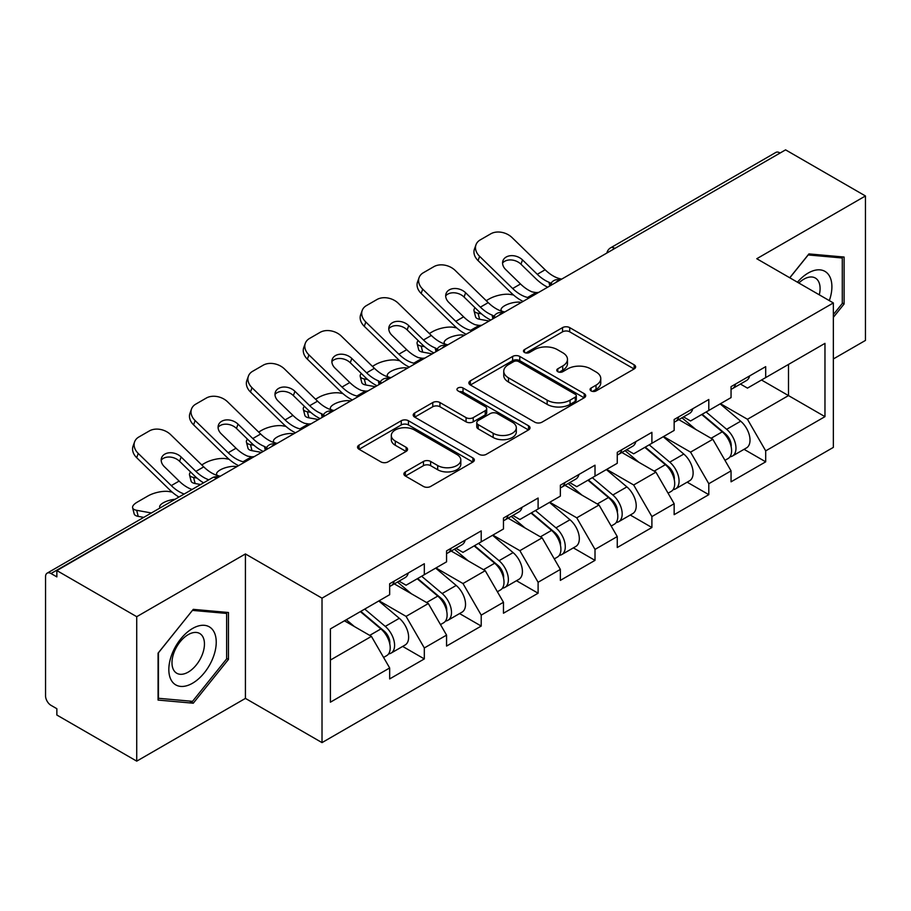 <?xml version="1.0" encoding="UTF-8"?>
<svg xmlns="http://www.w3.org/2000/svg" width="911" height="911" viewBox="0 0 911 911"><rect width="100%" height="100%" fill="white"/><g stroke="black" fill="none" stroke-linecap="round" stroke-linejoin="round"><path stroke-width="1.37" d="M591.102 390.91A3.542 2.05 0 0 0 596.113 390.91L634.147 368.955A5.067 2.927 0 0 0 635.627 366.882A5.067 2.927 0 0 0 634.147 364.821L569.705 327.618A5.067 2.927 0 0 0 562.543 327.618L524.508 349.573A3.542 2.05 0 0 0 523.472 351.02A3.542 2.05 0 0 0 524.508 352.466A3.542 2.05 0 0 0 529.519 352.466L534.45 349.63A16.204 9.349 0 0 1 557.361 349.63L562.725 352.728A16.204 9.349 0 0 1 567.473 359.344A16.204 9.349 0 0 1 562.725 365.96L557.805 368.796A3.542 2.05 0 0 0 556.769 370.242A3.542 2.05 0 0 0 557.805 371.688A3.542 2.05 0 0 0 562.816 371.688L567.735 368.853A16.204 9.349 0 0 1 590.647 368.853L596.022 371.95A16.204 9.349 0 0 1 600.77 378.566A16.204 9.349 0 0 1 596.022 385.182L591.102 388.018A3.542 2.05 0 0 0 590.055 389.464A3.542 2.05 0 0 0 591.102 390.91L591.102 388.018M405.384 471.887A5.067 2.927 0 0 0 403.903 473.948A5.067 2.927 0 0 0 405.384 476.02L423.467 486.463A5.067 2.927 0 0 0 430.618 486.463L472.866 462.071A5.067 2.927 0 0 0 474.346 459.998A5.067 2.927 0 0 0 472.866 457.937L408.424 420.734A5.067 2.927 0 0 0 401.273 420.734L359.025 445.115A5.067 2.927 0 0 0 357.545 447.187A5.067 2.927 0 0 0 359.025 449.248L380.866 461.866A5.067 2.927 0 0 0 388.018 461.866L406.101 451.423A5.067 2.927 0 0 0 407.581 449.351A5.067 2.927 0 0 0 406.101 447.29L395.272 441.038A13.54 7.823 0 0 1 391.309 435.504A13.54 7.823 0 0 1 399.667 428.284A13.54 7.823 0 0 1 414.425 429.981L456.844 454.475A13.54 7.823 0 0 1 460.818 459.998A13.54 7.823 0 0 1 452.448 467.229A13.54 7.823 0 0 1 437.69 465.532L430.618 461.444A5.067 2.927 0 0 0 423.467 461.444L405.384 471.887L405.384 476.02M245.423 553.945L136.73 616.69L56.858 570.571L785.578 149.859L865.45 195.967L756.768 258.724L833.349 302.942L322.016 598.163L245.423 553.945L245.423 698.395L322.016 742.613L322.016 598.163M534.803 422.18A5.067 2.927 0 0 0 541.965 422.18L584.202 397.788A5.067 2.927 0 0 0 585.693 395.716A5.067 2.927 0 0 0 584.202 393.654L519.771 356.452A5.067 2.927 0 0 0 512.608 356.452L470.361 380.844A5.067 2.927 0 0 0 468.88 382.905A5.067 2.927 0 0 0 470.361 384.977L534.803 422.18M459.429 391.684A3.542 2.05 0 0 1 463.027 392.185L463.027 387.972L528.539 425.79A5.067 2.927 0 0 1 530.02 427.863A5.067 2.927 0 0 1 528.539 429.924L486.292 454.316A5.067 2.927 0 0 1 479.129 454.316L414.687 417.113L414.687 412.979A5.067 2.927 0 0 0 413.207 415.04A5.067 2.927 0 0 0 414.687 417.113M414.687 412.979L432.771 402.537A5.067 2.927 0 0 1 439.933 402.537L466.068 417.625A5.067 2.927 0 0 0 473.23 417.625L485.221 410.702A5.067 2.927 0 0 0 486.702 408.64A5.067 2.927 0 0 0 485.221 406.568L458.005 390.865A3.542 2.05 0 0 1 456.969 389.418A3.542 2.05 0 0 1 459.155 387.528A3.542 2.05 0 0 1 463.027 387.972M322.016 742.613L833.349 447.392L833.349 302.942M402.673 646.423L424.321 658.915L424.321 647.96L406.078 616.383L379.09 600.793M424.321 658.915L389.669 678.923L389.669 667.968L330.397 702.187L330.397 628.909L389.669 594.689L389.669 583.735L424.321 563.738L424.321 574.682L446.561 561.836L446.561 550.893L481.213 530.885L481.213 541.829L503.464 528.984L503.464 518.04L538.105 498.032L538.105 508.987L560.356 496.142L560.356 485.187L595.008 465.191L595.008 476.134L617.259 463.289L617.259 452.346L651.9 432.338L651.9 443.281L674.151 430.436L674.151 419.493L708.804 399.485L708.804 410.44L731.055 397.595L731.055 386.64L765.695 366.643L765.695 377.587L824.967 343.367L824.967 416.646L765.695 450.865L747.464 419.276L720.476 403.698M744.059 449.328L765.695 461.82L765.695 450.865M765.695 461.82L731.055 481.817L731.055 470.873L708.804 483.718L690.561 452.129L663.572 436.551M687.156 482.17L708.804 494.662L708.804 483.718M708.804 494.662L674.151 514.669L674.151 503.726L651.9 516.571L633.669 484.982L606.68 469.393M630.264 515.022L651.9 527.515L651.9 516.571M651.9 527.515L617.259 547.522L617.259 536.568L595.008 549.413L576.765 517.824L549.777 502.246M573.372 547.875L595.008 560.367L595.008 549.413M595.008 560.367L560.356 580.375L560.356 569.421L538.105 582.266L519.874 550.677L492.885 535.099M516.469 580.717L538.105 593.209L538.105 582.266M538.105 593.209L503.464 613.217L503.464 602.273L481.213 615.119L462.982 583.53L435.982 567.94M459.577 613.57L481.213 626.062L481.213 615.119M481.213 626.062L446.561 646.07L446.561 635.115L424.321 647.96M399.029 581.138L406.078 585.215L424.321 574.682M406.078 616.383L428.329 603.537L394.292 583.883M446.561 635.115L428.329 603.537M455.921 548.297L462.982 552.362L481.213 541.829M462.982 583.53L485.221 570.685L451.184 551.03M503.464 602.273L485.221 570.685M512.825 515.444L519.874 519.509L538.105 508.987M519.874 550.677L542.125 537.832L508.076 518.177M560.356 569.421L542.125 537.832M569.717 482.591L576.765 486.668L595.008 476.134M576.765 517.824L599.017 504.99L564.979 485.335M617.259 536.568L599.017 504.99M626.62 449.749L633.669 453.815L651.9 443.281M633.669 484.982L655.92 472.137L621.871 452.482M674.151 503.726L655.92 472.137M683.512 416.896L690.561 420.962L708.804 410.44M690.561 452.129L712.812 439.284L678.775 419.629M731.055 470.873L712.812 439.284M780.101 153.014L614.879 248.407M612.556 249.751A7.732 4.464 120 0 1 614.515 248.191A7.732 4.464 60 0 0 610.655 247.803L775.876 152.422A7.732 4.464 60 0 1 779.736 152.797M740.415 384.043L747.464 388.12L765.695 377.587M747.464 419.276L788.493 395.59L788.493 364.423L824.967 343.367M761.505 380.012L824.967 416.646M833.349 358.957L865.45 340.429L865.45 195.967M136.73 616.69L136.73 761.14L56.858 715.033L56.858 708.712L51.016 705.342A7.732 4.464 -120 0 1 45.55 695.867L45.55 576.686A7.732 4.464 -120 0 1 47.156 573.144A7.732 4.464 -120 0 1 51.016 573.52L56.858 576.891L56.858 570.571M136.73 761.14L245.423 698.395M330.397 660.065L371.426 636.379L344.438 620.801M389.669 667.968L371.426 636.379M833.349 317.358L844.11 303.978L844.11 257.05L808.922 253.907L789.746 277.764M228.456 612.499L193.269 609.357L158.07 653.141L158.07 700.069L193.269 703.212L228.456 659.427L228.456 612.499M592.514 391.411L596.022 389.396A16.204 9.349 0 0 0 600.77 382.779L600.77 378.566M567.473 359.344L567.473 363.557A16.204 9.349 0 0 1 562.725 370.173L559.217 372.189M634.079 368.989L569.705 331.832A5.067 2.927 0 0 0 562.543 331.832L525.92 352.967M584.133 397.822L519.771 360.665A5.067 2.927 0 0 0 512.608 360.665L470.429 385.011M575.251 397.162A3.542 2.05 0 0 0 576.299 395.716A3.542 2.05 0 0 0 575.251 394.269L518.689 361.621A3.542 2.05 0 0 0 513.679 361.621L508.486 364.616A16.204 9.349 0 0 0 503.749 371.232A16.204 9.349 0 0 0 508.486 377.837L547.158 400.168A16.204 9.349 0 0 0 570.07 400.168L575.251 397.162L575.251 401.375A3.542 2.05 0 0 0 576.299 399.929L576.299 395.716M503.749 371.232L503.749 375.434A16.204 9.349 0 0 0 508.486 382.051L508.486 377.837M575.251 401.375L570.07 404.37A16.204 9.349 0 0 1 547.158 404.37L508.486 382.051M414.756 417.147L432.771 406.75L432.771 402.537M486.702 408.64L486.702 412.854A5.067 2.927 0 0 1 485.221 414.915L473.23 421.839A5.067 2.927 0 0 1 466.068 421.839L439.933 406.75A5.067 2.927 0 0 0 432.771 406.75M463.027 392.185L528.471 429.969M493.181 433.283A13.54 7.823 0 0 0 507.939 434.98A13.54 7.823 0 0 0 516.309 427.76A13.54 7.823 0 0 0 512.335 422.226L497.395 413.594A5.067 2.927 0 0 0 490.232 413.594L478.241 420.518A5.067 2.927 0 0 0 476.76 422.59A5.067 2.927 0 0 0 478.241 424.651L493.181 433.283L493.181 437.496A13.54 7.823 0 0 0 507.939 439.193A13.54 7.823 0 0 0 516.309 431.973L516.309 427.76M476.76 422.59L476.76 426.803A5.067 2.927 0 0 0 478.241 428.865L478.241 424.651M493.181 437.496L478.241 428.865M460.818 459.998L460.818 464.211A13.54 7.823 0 0 1 452.448 471.431A13.54 7.823 0 0 1 437.69 469.746L430.618 465.658A5.067 2.927 0 0 0 423.467 465.658L405.452 476.054M391.309 435.504L391.309 439.717A13.54 7.823 0 0 0 395.272 445.251L395.272 441.038M406.033 451.457L395.272 445.251M472.798 462.105L408.424 424.936A5.067 2.927 0 0 0 401.273 424.936L359.093 449.294M842.288 302.93L844.11 303.978M226.634 658.368L228.456 659.427M189.545 701.06L193.269 703.212M513.542 295.016L510.524 294.481A15.476 5.546 -14.2 0 0 489.241 298.922L486.223 300.664M475.086 307.77A15.476 5.546 -14.2 0 0 474.005 310.708A15.476 5.546 -14.2 0 0 478.07 313.213L479.607 319.283L489.127 321.002M481.464 313.828L478.07 313.213M502.189 311.334A11.866 4.259 165.8 0 1 501.084 310.07A11.866 4.259 165.8 0 1 504.648 305.72A11.866 4.259 165.8 0 1 520.967 302.304L521.035 302.589M479.607 319.283A15.476 5.546 165.8 0 1 475.553 316.777L474.005 310.708M726.705 435.094L724.154 433.625M729.973 456.798A17.024 9.827 -120 0 0 732.444 456.024A17.024 9.827 -120 0 0 735.507 444.135A17.024 9.827 -120 0 0 726.648 429.309L706.116 411.988M732.444 456.024L746.485 447.916A17.024 9.827 -120 0 0 749.548 436.027A17.024 9.827 -120 0 0 740.689 421.201L720.157 403.88M702.165 414.266L725.577 434.023A10.317 5.956 60 0 1 731.146 446.732M724.974 460.34L728.071 458.552A17.024 9.827 -120 0 0 731.134 446.663A17.024 9.827 -120 0 0 722.264 431.837L701.743 414.516M695.822 429.48L681.963 417.785M538.731 292.374A11.866 4.623 167.4 0 1 536.055 292.556L532.183 291.919A34.561 19.951 -120 0 1 528.448 290.097A34.561 19.951 -120 0 1 520.511 283.981L505.73 269.588A11.866 8.7 -160.3 0 1 502.952 260.74A11.866 8.7 -160.3 0 1 506.186 257.027A11.866 8.7 -160.3 0 1 522.504 259.908L537.285 274.302A34.561 19.951 -120 0 0 545.222 280.406A34.561 19.951 -120 0 0 548.957 282.239L551.497 283.64M523.073 301.404A41.268 23.823 60 0 1 520.602 300.095A41.268 23.823 60 0 1 511.128 292.795L478.07 260.603A15.476 11.353 -160.3 0 1 474.449 249.056L475.986 244.774A15.476 11.353 19.7 0 1 480.199 239.923L490.778 233.82A15.476 11.353 19.7 0 1 512.062 237.577L545.131 269.77A34.561 19.951 -120 0 0 553.068 275.885A34.561 19.951 -120 0 0 560.014 278.732L561.677 279.119M547.693 287.193A41.268 23.823 60 0 1 545.222 285.883A41.268 23.823 60 0 1 535.748 278.584L520.967 264.201A11.866 8.7 19.7 0 0 504.648 261.309A11.866 8.7 19.7 0 0 502.576 263.028M475.986 244.774A15.476 11.353 19.7 0 0 479.607 256.321L512.665 288.514A34.561 19.951 -120 0 0 520.602 294.617A34.561 19.951 -120 0 0 527.549 297.464L529.223 297.863M731.237 386.537A17.024 9.827 60 0 1 731.055 387.209M735.621 384.009A17.024 9.827 60 0 1 732.444 388.644A17.024 9.827 60 0 1 731.055 389.225M749.662 375.901A17.024 9.827 60 0 1 746.485 380.536L732.444 388.644M829.329 300.607A33.525 19.359 120 0 0 808.194 273.038A33.525 19.359 120 0 0 797.444 282.205M819.296 294.822A22.957 13.255 120 0 0 815.345 278.049A22.957 13.255 120 0 0 803.866 279.176A22.957 13.255 120 0 0 798.833 283.014M789.814 277.798L808.194 254.943L842.288 257.995L842.288 303.465L833.349 314.58M840.033 256.686L842.288 257.995M172.008 681.405A33.525 19.359 120 0 0 204.383 672.728A33.525 19.359 120 0 0 213.06 630.321A33.525 19.359 120 0 0 180.685 638.998A33.525 19.359 120 0 0 172.008 681.405M174.16 670.849A22.957 13.255 120 0 0 176.745 673.24A22.957 13.255 120 0 0 198.097 662.536A22.957 13.255 120 0 0 202.276 635.878A22.957 13.255 120 0 0 199.691 633.487A22.957 13.255 120 0 0 178.34 644.202A22.957 13.255 120 0 0 174.16 670.849M192.528 610.393L226.634 613.433L226.634 658.904L192.528 701.333L158.434 698.282L158.434 652.811L192.46 610.347M224.379 612.135L226.634 613.433M456.65 327.869L453.632 327.322A15.476 5.546 -14.2 0 0 432.338 331.775L429.32 333.517M418.195 340.623A15.476 5.546 -14.2 0 0 417.113 343.561A15.476 5.546 -14.2 0 0 421.167 346.066L422.715 352.136L432.235 353.855M424.572 346.681L421.167 346.066M445.297 344.187A11.866 4.259 165.8 0 1 444.181 342.923A11.866 4.259 165.8 0 1 447.745 338.562A11.866 4.259 165.8 0 1 464.075 335.157L464.143 335.43M422.715 352.136A15.476 5.546 165.8 0 1 418.65 349.619L417.113 343.561M669.813 467.947L667.262 466.466M673.081 489.64A17.024 9.827 -120 0 0 675.552 488.877A17.024 9.827 -120 0 0 678.604 476.988A17.024 9.827 -120 0 0 669.744 462.15L649.213 444.841M675.552 488.877L689.593 480.769A17.024 9.827 -120 0 0 692.656 468.88A17.024 9.827 -120 0 0 683.785 454.054L663.265 436.733M645.261 447.119L668.674 466.876A10.317 5.956 60 0 1 674.254 479.585M668.07 493.193L671.179 491.405A17.024 9.827 -120 0 0 674.231 479.505A17.024 9.827 -120 0 0 665.372 464.678L644.84 447.369M638.918 462.321L625.071 450.638M399.747 360.722L396.729 360.175A15.476 5.546 -14.2 0 0 375.446 364.616L372.428 366.359M361.291 373.476A15.476 5.546 -14.2 0 0 360.221 376.402A15.476 5.546 -14.2 0 0 364.275 378.919L365.812 384.977L375.332 386.708M367.68 379.534L364.275 378.919M388.393 377.04A11.866 4.259 165.8 0 1 387.289 375.765A11.866 4.259 165.8 0 1 390.853 371.415A11.866 4.259 165.8 0 1 407.171 368.01L407.24 368.283M365.812 384.977A15.476 5.546 165.8 0 1 361.758 382.472L360.221 376.402M612.921 500.799L610.359 499.319M616.178 522.493A17.024 9.827 -120 0 0 618.649 521.73A17.024 9.827 -120 0 0 621.712 509.83A17.024 9.827 -120 0 0 612.852 495.003L592.321 477.683M618.649 521.73L632.701 513.622A17.024 9.827 -120 0 0 635.753 501.722A17.024 9.827 -120 0 0 626.893 486.895L606.362 469.575M588.369 479.972L611.782 499.729A10.317 5.956 60 0 1 617.351 512.438M611.179 526.046L614.276 524.258A17.024 9.827 -120 0 0 617.339 512.358A17.024 9.827 -120 0 0 608.468 497.531L587.948 480.211M582.027 495.174L568.168 483.49M342.855 393.563L339.837 393.028A15.476 5.546 -14.2 0 0 318.543 397.469L315.525 399.212M304.399 406.317A15.476 5.546 -14.2 0 0 303.317 409.255A15.476 5.546 -14.2 0 0 307.371 411.761L308.92 417.83L318.44 419.55M310.776 412.376L307.371 411.761M331.502 409.882A11.866 4.259 165.8 0 1 330.386 408.618A11.866 4.259 165.8 0 1 333.95 404.268A11.866 4.259 165.8 0 1 350.279 400.851L350.348 401.136M308.92 417.83A15.476 5.546 165.8 0 1 304.855 415.325L303.317 409.255M556.017 533.641L553.467 532.172M559.286 555.346A17.024 9.827 -120 0 0 561.757 554.571A17.024 9.827 -120 0 0 564.82 542.683A17.024 9.827 -120 0 0 555.949 527.856L535.429 510.536M561.757 554.571L575.798 546.463A17.024 9.827 -120 0 0 578.861 534.575A17.024 9.827 -120 0 0 569.99 519.748L549.47 502.428M531.466 512.813L554.89 532.571A10.317 5.956 60 0 1 560.459 545.279M554.275 558.887L557.384 557.099A17.024 9.827 -120 0 0 560.436 545.211A17.024 9.827 -120 0 0 551.576 530.384L531.045 513.064M525.123 528.027L511.276 516.332M285.952 426.416L282.934 425.87A15.476 5.546 -14.2 0 0 261.651 430.322L258.633 432.065M247.507 439.17A15.476 5.546 -14.2 0 0 246.425 442.108A15.476 5.546 -14.2 0 0 250.479 444.614L252.017 450.683L261.537 452.403M253.884 445.228L250.479 444.614M274.598 442.735A11.866 4.259 165.8 0 1 273.494 441.471A11.866 4.259 165.8 0 1 277.058 437.109A11.866 4.259 165.8 0 1 293.376 433.704L293.444 433.978M252.017 450.683A15.476 5.546 165.8 0 1 247.963 448.166L246.425 442.108M499.126 566.494L496.563 565.014M502.382 588.187A17.024 9.827 -120 0 0 504.865 587.424A17.024 9.827 -120 0 0 507.917 575.536A17.024 9.827 -120 0 0 499.057 560.698L478.526 543.389M504.865 587.424L518.906 579.316A17.024 9.827 -120 0 0 521.957 567.428A17.024 9.827 -120 0 0 513.098 552.601L492.566 535.281M474.574 545.666L497.987 565.424A10.317 5.956 60 0 1 503.555 578.132M497.383 591.74L500.481 589.952A17.024 9.827 -120 0 0 503.544 578.052A17.024 9.827 -120 0 0 494.673 563.226L474.153 545.917M468.231 560.869L454.384 549.185M229.06 459.269L226.042 458.723A15.476 5.546 -14.2 0 0 204.747 463.164L201.741 464.906M190.604 472.023A15.476 5.546 -14.2 0 0 189.522 474.95A15.476 5.546 -14.2 0 0 193.587 477.466L195.125 483.525L200.636 484.527M196.981 478.081L193.587 477.466M217.706 475.588A11.866 4.259 165.8 0 1 216.602 474.312A11.866 4.259 165.8 0 1 220.166 469.962A11.866 4.259 165.8 0 1 236.484 466.557L236.553 466.831M195.125 483.525A15.476 5.546 165.8 0 1 191.059 481.019L189.522 474.95M442.222 599.347L439.671 597.867M445.49 621.04A17.024 9.827 -120 0 0 447.961 620.277A17.024 9.827 -120 0 0 451.025 608.377A17.024 9.827 -120 0 0 442.154 593.551L421.634 576.23M447.961 620.277L462.002 612.169A17.024 9.827 -120 0 0 465.065 600.269A17.024 9.827 -120 0 0 456.195 585.443L435.674 568.122M417.671 578.519L441.095 598.276A10.317 5.956 60 0 1 446.663 610.985M440.491 624.593L443.589 622.805A17.024 9.827 -120 0 0 446.641 610.905A17.024 9.827 -120 0 0 437.781 596.079L417.249 578.758M411.339 593.721L397.481 582.038M481.828 325.216A11.866 4.623 167.4 0 1 479.163 325.409L475.28 324.771A34.561 19.951 -120 0 1 471.545 322.95A34.561 19.951 -120 0 1 463.608 316.834L448.838 302.441A11.866 8.7 -160.3 0 1 446.06 293.593A11.866 8.7 -160.3 0 1 449.294 289.869A11.866 8.7 -160.3 0 1 465.612 292.761L480.393 307.144A34.561 19.951 -120 0 0 488.33 313.259A34.561 19.951 -120 0 0 492.065 315.081L494.605 316.493M466.181 334.257A41.268 23.823 60 0 1 463.71 332.948A41.268 23.823 60 0 1 454.236 325.648L421.167 293.456A15.476 11.353 -160.3 0 1 417.545 281.909L419.083 277.616A15.476 11.353 19.7 0 1 423.308 272.765L433.875 266.661A15.476 11.353 19.7 0 1 455.17 270.419L488.228 302.623A34.561 19.951 -120 0 0 496.165 308.727A34.561 19.951 -120 0 0 503.111 311.573L504.785 311.972M490.801 320.046A41.268 23.823 60 0 1 488.33 318.736A41.268 23.823 60 0 1 478.844 311.437L464.075 297.043A11.866 8.7 19.7 0 0 447.745 294.162A11.866 8.7 19.7 0 0 445.673 295.87M419.083 277.616A15.476 11.353 19.7 0 0 422.715 289.163L455.773 321.355A34.561 19.951 -120 0 0 463.71 327.47A34.561 19.951 -120 0 0 470.657 330.317L472.319 330.716M674.345 419.379A17.024 9.827 60 0 1 674.151 420.051M678.718 416.851A17.024 9.827 60 0 1 675.552 421.497A17.024 9.827 60 0 1 674.151 422.066M692.759 408.743A17.024 9.827 60 0 1 689.593 413.389L675.552 421.497M424.936 358.069A11.866 4.623 167.4 0 1 422.271 358.251L418.388 357.624A34.561 19.951 -120 0 1 414.653 355.791A34.561 19.951 -120 0 1 406.716 349.687L391.935 335.294A11.866 8.7 -160.3 0 1 389.156 326.434A11.866 8.7 -160.3 0 1 392.39 322.722A11.866 8.7 -160.3 0 1 408.709 325.603L423.49 339.997A34.561 19.951 -120 0 0 431.427 346.112A34.561 19.951 -120 0 0 435.162 347.934L437.701 349.346M409.29 367.099A41.268 23.823 60 0 1 406.807 365.801A41.268 23.823 60 0 1 397.333 358.501L364.275 326.309A15.476 11.353 -160.3 0 1 360.654 314.762L362.191 310.469A15.476 11.353 19.7 0 1 366.404 305.618L376.983 299.514A15.476 11.353 19.7 0 1 398.278 303.272L431.336 335.464A34.561 19.951 -120 0 0 439.273 341.579A34.561 19.951 -120 0 0 446.219 344.426L447.882 344.813M433.898 352.887A41.268 23.823 60 0 1 431.427 351.578A41.268 23.823 60 0 1 421.952 344.29L407.171 329.896A11.866 8.7 19.7 0 0 390.853 327.015A11.866 8.7 19.7 0 0 388.781 328.723M362.191 310.469A15.476 11.353 19.7 0 0 365.812 322.016L398.87 354.208A34.561 19.951 -120 0 0 406.807 360.323A34.561 19.951 -120 0 0 413.753 363.17L415.427 363.557M617.442 452.232A17.024 9.827 60 0 1 617.259 452.904M621.826 449.704A17.024 9.827 60 0 1 618.649 454.338A17.024 9.827 60 0 1 617.259 454.919M635.867 441.596A17.024 9.827 60 0 1 632.701 446.231L618.649 454.338M368.033 390.921A11.866 4.623 167.4 0 1 365.368 391.104L361.496 390.466A34.561 19.951 -120 0 1 357.75 388.644A34.561 19.951 -120 0 1 349.813 382.529L335.043 368.135A11.866 8.7 -160.3 0 1 332.264 359.287A11.866 8.7 -160.3 0 1 335.499 355.575A11.866 8.7 -160.3 0 1 351.817 358.456L366.598 372.85A34.561 19.951 -120 0 0 374.535 378.953A34.561 19.951 -120 0 0 378.27 380.787L380.809 382.187M352.386 399.952A41.268 23.823 60 0 1 349.915 398.642A41.268 23.823 60 0 1 340.441 391.343L307.371 359.15A15.476 11.353 -160.3 0 1 303.75 347.603L305.299 343.322A15.476 11.353 19.7 0 1 309.512 338.471L320.091 332.367A15.476 11.353 19.7 0 1 341.374 336.125L374.432 368.317A34.561 19.951 -120 0 0 382.369 374.432A34.561 19.951 -120 0 0 389.316 377.279L390.99 377.666M377.006 385.74A41.268 23.823 60 0 1 374.535 384.431A41.268 23.823 60 0 1 365.06 377.131L350.279 362.749A11.866 8.7 19.7 0 0 333.95 359.856A11.866 8.7 19.7 0 0 331.877 361.576M305.299 343.322A15.476 11.353 19.7 0 0 308.92 354.869L341.978 387.061A34.561 19.951 -120 0 0 349.915 393.176A34.561 19.951 -120 0 0 356.861 396.012L358.524 396.41M560.55 485.085A17.024 9.827 60 0 1 560.356 485.757M564.922 482.557A17.024 9.827 60 0 1 561.757 487.191A17.024 9.827 60 0 1 560.356 487.772M578.963 474.449A17.024 9.827 60 0 1 575.798 479.084L561.757 487.191M311.141 423.763A11.866 4.623 167.4 0 1 308.476 423.957L304.593 423.319A34.561 19.951 -120 0 1 300.858 421.497A34.561 19.951 -120 0 1 292.921 415.382L278.14 400.988A11.866 8.7 -160.3 0 1 275.361 392.14A11.866 8.7 -160.3 0 1 278.595 388.416A11.866 8.7 -160.3 0 1 294.925 391.309L309.694 405.691A34.561 19.951 -120 0 0 317.632 411.806A34.561 19.951 -120 0 0 321.367 413.628L323.917 415.04M295.494 432.805A41.268 23.823 60 0 1 293.012 431.495A41.268 23.823 60 0 1 283.537 424.196L250.479 392.003A15.476 11.353 -160.3 0 1 246.858 380.456L248.396 376.163A15.476 11.353 19.7 0 1 252.609 371.312L263.188 365.209A15.476 11.353 19.7 0 1 284.483 368.966L317.54 401.17A34.561 19.951 -120 0 0 325.478 407.274A34.561 19.951 -120 0 0 332.424 410.121L334.086 410.519M320.114 418.593A41.268 23.823 60 0 1 317.632 417.284A41.268 23.823 60 0 1 308.157 409.984L293.376 395.59A11.866 8.7 19.7 0 0 277.058 392.709A11.866 8.7 19.7 0 0 274.985 394.417M248.396 376.163A15.476 11.353 19.7 0 0 252.017 387.71L285.075 419.914A34.561 19.951 -120 0 0 293.012 426.018A34.561 19.951 -120 0 0 299.958 428.865L301.632 429.263M503.646 517.926A17.024 9.827 60 0 1 503.464 518.598M508.031 515.398A17.024 9.827 60 0 1 504.865 520.044A17.024 9.827 60 0 1 503.464 520.614M522.071 507.29A17.024 9.827 60 0 1 518.906 511.936L504.865 520.044M254.237 456.616A11.866 4.623 167.4 0 1 251.573 456.798L247.701 456.172A34.561 19.951 -120 0 1 243.954 454.338A34.561 19.951 -120 0 1 236.029 448.235L221.248 433.841A11.866 8.7 -160.3 0 1 218.469 424.993A11.866 8.7 -160.3 0 1 221.703 421.269A11.866 8.7 -160.3 0 1 238.022 424.15L252.802 438.544A34.561 19.951 -120 0 0 260.74 444.659A34.561 19.951 -120 0 0 264.475 446.481L267.014 447.893M238.591 465.646A41.268 23.823 60 0 1 236.12 464.348A41.268 23.823 60 0 1 226.645 457.049L193.587 424.856A15.476 11.353 -160.3 0 1 189.955 413.309L191.504 409.016A15.476 11.353 19.7 0 1 195.717 404.165L206.296 398.061A15.476 11.353 19.7 0 1 227.579 401.819L260.637 434.012A34.561 19.951 -120 0 0 268.574 440.127A34.561 19.951 -120 0 0 275.521 442.974L277.195 443.361M263.211 451.435A41.268 23.823 60 0 1 260.74 450.125A41.268 23.823 60 0 1 251.265 442.837L236.484 428.443A11.866 8.7 19.7 0 0 220.166 425.562A11.866 8.7 19.7 0 0 218.093 427.27M191.504 409.016A15.476 11.353 19.7 0 0 195.125 420.563L228.183 452.756A34.561 19.951 -120 0 0 236.12 458.871A34.561 19.951 -120 0 0 243.066 461.718L244.729 462.105M446.754 550.779A17.024 9.827 60 0 1 446.561 551.451M451.127 548.251A17.024 9.827 60 0 1 447.961 552.886A17.024 9.827 60 0 1 446.561 553.467M465.168 540.143A17.024 9.827 60 0 1 462.002 544.778L447.961 552.886M172.168 492.111L169.15 491.576A15.476 5.546 -14.2 0 0 147.855 496.017L137.276 502.12A15.476 5.546 -14.2 0 0 132.63 507.803A15.476 5.546 -14.2 0 0 136.684 510.308L138.221 516.378L143.744 517.38M151.374 512.973L136.684 510.308M160.131 507.917A11.866 4.259 165.8 0 1 159.698 507.165A11.866 4.259 165.8 0 1 163.263 502.815A11.866 4.259 165.8 0 1 175.083 499.285M138.221 516.378A15.476 5.546 165.8 0 1 134.168 513.872L132.63 507.803M385.33 632.188L382.779 630.719M388.587 653.893A17.024 9.827 -120 0 0 391.07 653.119A17.024 9.827 -120 0 0 394.121 641.23A17.024 9.827 -120 0 0 385.262 626.404L364.73 609.083M391.07 653.119L405.11 645.011A17.024 9.827 -120 0 0 408.162 633.122A17.024 9.827 -120 0 0 399.303 618.296L378.771 600.975M360.779 611.361L384.191 631.118A10.317 5.956 60 0 1 389.76 643.826M383.588 657.435L386.685 655.647A17.024 9.827 -120 0 0 389.749 643.758A17.024 9.827 -120 0 0 380.889 628.932L360.357 611.611M354.436 626.574L346.317 619.719M192.153 489.423L190.798 489.013A34.561 19.951 -120 0 1 187.062 487.191A34.561 19.951 -120 0 1 179.125 481.076L164.344 466.683A11.866 8.7 -160.3 0 1 161.577 457.834A11.866 8.7 -160.3 0 1 164.8 454.122A11.866 8.7 -160.3 0 1 181.13 457.003L195.899 471.397A34.561 19.951 -120 0 0 203.836 477.501A34.561 19.951 -120 0 0 207.583 479.334L208.744 479.846M178.966 497.042A41.268 23.823 60 0 1 169.742 489.89L136.684 457.698A15.476 11.353 -160.3 0 1 133.063 446.151L134.6 441.869A15.476 11.353 19.7 0 1 138.814 437.018L149.393 430.914A15.476 11.353 19.7 0 1 170.687 434.672L203.745 466.865A34.561 19.951 -120 0 0 211.682 472.98A34.561 19.951 -120 0 0 218.629 475.827L220.291 476.214M203.586 482.83A41.268 23.823 60 0 1 194.362 475.679L179.581 461.296A11.866 8.7 19.7 0 0 163.263 458.404A11.866 8.7 19.7 0 0 161.19 460.123M134.6 441.869A15.476 11.353 19.7 0 0 138.221 453.416L171.291 485.609A34.561 19.951 -120 0 0 179.216 491.724A34.561 19.951 -120 0 0 184.216 494.013M389.862 583.632A17.024 9.827 60 0 1 389.669 584.304M394.235 581.104A17.024 9.827 60 0 1 391.07 585.739A17.024 9.827 60 0 1 389.669 586.32M408.276 572.996A17.024 9.827 60 0 1 405.11 577.631L391.07 585.739M216.602 478.343L51.016 573.52M218.207 477.421A7.732 4.464 -60 0 0 216.237 478.138A7.732 4.464 -120 0 0 212.377 477.751L47.156 573.144M555.664 282.592A7.732 4.464 120 0 1 557.623 281.043A7.732 4.464 -60 0 1 559.582 280.326M498.761 315.445A7.732 4.464 120 0 1 500.731 313.885A7.732 4.464 -60 0 1 502.69 313.179M441.869 348.298A7.732 4.464 120 0 1 443.828 346.738A7.732 4.464 -60 0 1 445.798 346.021M384.966 381.14A7.732 4.464 120 0 1 386.936 379.591A7.732 4.464 -60 0 1 388.895 378.874M328.074 413.993A7.732 4.464 120 0 1 330.033 412.432A7.732 4.464 -60 0 1 332.003 411.726M271.171 446.845A7.732 4.464 120 0 1 273.141 445.285A7.732 4.464 -60 0 1 275.099 444.568M596.022 389.396L596.022 385.182M557.805 371.688L557.805 368.796M562.725 370.173L562.725 365.96M524.508 352.466L524.508 349.573M562.543 331.832L562.543 327.618M569.705 331.832L569.705 327.618M634.147 368.955L634.147 364.821M470.361 384.977L470.361 380.844M512.608 360.665L512.608 356.452M519.771 360.665L519.771 356.452M584.202 397.788L584.202 393.654M547.158 404.37L547.158 400.168M570.07 404.37L570.07 400.168M439.933 406.75L439.933 402.537M466.068 421.839L466.068 417.625M473.23 421.839L473.23 417.625M485.221 414.915L485.221 410.702M528.539 429.924L528.539 425.79M423.467 465.658L423.467 461.444M430.618 465.658L430.618 461.444M437.69 469.746L437.69 465.532M406.101 451.423L406.101 447.29M359.025 449.248L359.025 445.115M401.273 424.936L401.273 420.734M408.424 424.936L408.424 420.734M472.866 462.071L472.866 457.937M726.648 429.309L740.689 421.201M711.081 438.293L722.264 431.837M560.014 278.732L558.397 279.654M536.055 292.556L527.549 297.464M520.511 283.981L512.665 288.514M545.131 269.77L537.285 274.302M479.607 256.321L478.07 260.603M522.504 259.908L520.967 264.201M549.8 285.974L548.957 282.239M669.744 462.15L683.785 454.054M654.189 471.135L665.372 464.678M612.852 495.003L626.893 486.895M597.286 503.988L608.468 497.531M555.949 527.856L569.99 519.748M540.394 536.841L551.576 530.384M499.057 560.698L513.098 552.601M483.502 569.682L494.673 563.226M442.154 593.551L456.195 585.443M426.599 602.535L437.781 596.079M503.111 311.573L501.505 312.507M479.163 325.409L470.657 330.317M463.608 316.834L455.773 321.355M488.228 302.623L480.393 307.144M422.715 289.163L421.167 293.456M465.612 292.761L464.075 297.043M492.897 318.827L492.065 315.081M446.219 344.426L444.602 345.36M422.271 358.251L413.753 363.17M406.716 349.687L398.87 354.208M431.336 335.464L423.49 339.997M365.812 322.016L364.275 326.309M408.709 325.603L407.171 329.896M436.005 351.68L435.162 347.934M389.316 377.279L387.71 378.202M365.368 391.104L356.861 396.012M349.813 382.529L341.978 387.061M374.432 368.317L366.598 372.85M308.92 354.869L307.371 359.15M351.817 358.456L350.279 362.749M379.101 384.533L378.27 380.787M332.424 410.121L330.807 411.055M308.476 423.957L299.958 428.865M292.921 415.382L285.075 419.914M317.54 401.17L309.694 405.691M252.017 387.71L250.479 392.003M294.925 391.309L293.376 395.59M322.209 417.375L321.367 413.628M275.521 442.974L273.915 443.908M251.573 456.798L243.066 461.718M236.029 448.235L228.183 452.756M260.637 434.012L252.802 438.544M195.125 420.563L193.587 424.856M238.022 424.15L236.484 428.443M265.317 450.228L264.475 446.481M385.262 626.404L399.303 618.296M369.707 635.388L380.889 628.932M218.629 475.827L217.012 476.749M179.125 481.076L171.291 485.609M203.745 466.865L195.899 471.397M138.221 453.416L136.684 457.698M181.13 457.003L179.581 461.296M207.81 480.382L207.583 479.334M610.655 247.803A7.732 7.732 0 0 0 606.931 252.996M560.106 280.03A7.732 7.732 0 0 0 550.039 285.838M503.202 312.883A7.732 7.732 0 0 0 493.136 318.691M446.31 345.724A7.732 7.732 0 0 0 436.244 351.544M389.418 378.577A7.732 7.732 0 0 0 379.34 384.385M332.515 411.43A7.732 7.732 0 0 0 322.448 417.238M275.623 444.272A7.732 7.732 0 0 0 265.556 450.091M218.72 477.125A7.732 7.732 0 0 0 212.377 477.751"/></g></svg>
